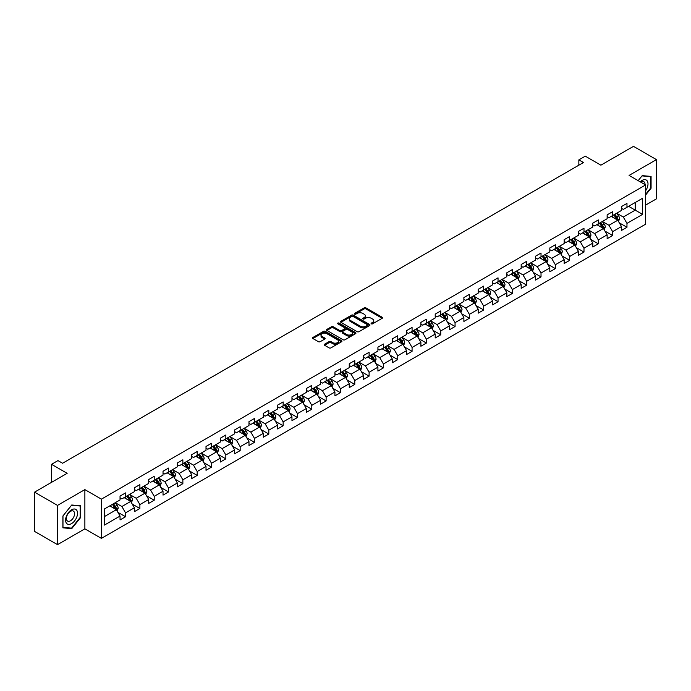 <?xml version="1.0" encoding="UTF-8"?>
<svg xmlns="http://www.w3.org/2000/svg" width="691" height="691" viewBox="0 0 691 691"><rect width="100%" height="100%" fill="white"/><g stroke="black" fill="none" stroke-linecap="round" stroke-linejoin="round"><path stroke-width="1.04" d="M371.335 323.829A0.89 0.518 0 0 0 372.596 323.829L382.175 318.301A1.278 0.734 0 0 0 382.546 317.782A1.278 0.734 0 0 0 382.175 317.255L365.945 307.892A1.278 0.734 0 0 0 364.14 307.892L354.561 313.42A0.89 0.518 0 0 0 355.83 314.146L357.066 313.438A4.077 2.358 0 0 1 362.835 313.438L364.192 314.215A4.077 2.358 0 0 1 365.384 315.882A4.077 2.358 0 0 1 364.192 317.549L362.948 318.257A0.89 0.518 0 0 0 364.209 318.992L365.453 318.275A4.077 2.358 0 0 1 371.222 318.275L372.57 319.052A4.077 2.358 0 0 1 373.762 320.719A4.077 2.358 0 0 1 372.57 322.386L371.335 323.103A0.89 0.518 0 0 0 371.335 323.829L371.335 323.103M324.571 344.222A1.278 0.734 0 0 0 324.2 344.74A1.278 0.734 0 0 0 324.571 345.258L329.123 347.884A1.278 0.734 0 0 0 330.929 347.884L341.561 341.743A1.278 0.734 0 0 0 341.933 341.224A1.278 0.734 0 0 0 341.561 340.706L325.34 331.335A1.278 0.734 0 0 0 323.535 331.335L312.893 337.476A1.278 0.734 0 0 0 312.522 338.003A1.278 0.734 0 0 0 312.893 338.521L318.396 341.691A1.278 0.734 0 0 0 320.201 341.691L324.753 339.065A1.278 0.734 0 0 0 325.124 338.547A1.278 0.734 0 0 0 324.753 338.029L322.023 336.448A3.412 1.969 0 0 1 321.021 335.057A3.412 1.969 0 0 1 323.129 333.243A3.412 1.969 0 0 1 326.843 333.667L337.528 339.834A3.412 1.969 0 0 1 338.53 341.224A3.412 1.969 0 0 1 336.422 343.047A3.412 1.969 0 0 1 332.708 342.615L330.929 341.587A1.278 0.734 0 0 0 329.123 341.587L324.571 344.222L324.571 345.258M645.61 205.106L656.45 198.844L656.45 159.612L633.492 146.354L600.894 165.175L585.277 156.166L578.851 159.88L583.446 162.532L62.561 463.255L57.966 460.603L51.54 464.317L51.54 482.344M57.508 505.406L57.508 544.646L84.872 528.84L84.872 489.608L57.508 505.406L34.55 492.156L67.148 473.326L51.54 464.317M84.872 489.608L101.404 499.152L645.61 184.955L645.61 224.195L101.404 538.384L101.404 499.152M656.45 159.612L629.086 175.41L645.61 184.955M357.161 331.697A1.278 0.734 0 0 0 358.957 331.697L369.599 325.565A1.278 0.734 0 0 0 369.97 325.038A1.278 0.734 0 0 0 369.599 324.52L353.369 315.148A1.278 0.734 0 0 0 351.564 315.148L340.931 321.289A1.278 0.734 0 0 0 340.559 321.816A1.278 0.734 0 0 0 340.931 322.334L357.161 331.697M338.175 324.019A0.89 0.518 0 0 1 339.082 324.148L355.563 333.667L344.939 339.791A1.278 0.734 0 0 1 343.142 339.791L326.912 330.428L331.464 327.819L331.464 326.757L326.912 329.382A1.278 0.734 0 0 0 326.541 329.909A1.278 0.734 0 0 0 326.912 330.428L326.912 329.382M331.464 327.819A1.278 0.734 0 0 1 333.269 327.819L333.269 326.757A1.278 0.734 0 0 0 331.464 326.757M333.269 326.757L339.851 330.557A1.278 0.734 0 0 0 341.656 330.557L344.671 328.812A1.278 0.734 0 0 0 345.042 328.294A1.278 0.734 0 0 0 344.671 327.776L337.821 323.82A0.89 0.518 0 0 1 339.082 323.086L355.58 332.613A1.278 0.734 0 0 1 355.951 333.131A1.278 0.734 0 0 1 355.58 333.649L355.58 332.613M57.508 544.646L34.55 531.388L34.55 492.156M117.893 512.325L125.555 516.756L125.555 512.886L134.374 507.79L134.374 511.668L139.884 508.481L139.884 504.611L148.703 499.524L148.703 503.393L154.214 500.215L154.214 496.345L163.024 491.249L163.024 495.119L168.535 491.94L168.535 488.071L177.354 482.983L177.354 486.853L182.865 483.674L182.865 479.796L191.675 474.708L191.675 478.578L197.185 475.399L197.185 471.53L206.004 466.442L206.004 470.312L211.515 467.125L211.515 463.255L220.334 458.168L220.334 462.037L225.836 458.859L225.836 454.989L234.655 449.893L234.655 453.771L240.166 450.584L240.166 446.714L248.985 441.627L248.985 445.496L254.495 442.318L254.495 438.448L263.306 433.352L263.306 437.222L268.816 434.043L268.816 430.173L277.635 425.086L277.635 428.956L283.146 425.768L283.146 421.899L291.965 416.811L291.965 420.681L297.467 417.502L297.467 413.633L306.286 408.536L306.286 412.415L311.796 409.227L311.796 405.358L320.615 400.27L320.615 404.14L326.126 400.961L326.126 397.092L334.936 391.996L334.936 395.865L340.447 392.687L340.447 388.817L349.266 383.73L349.266 387.599L354.777 384.421L354.777 380.542L363.596 375.455L363.596 379.324L369.098 376.146L369.098 372.276L377.917 367.189L377.917 371.058L383.427 367.871L383.427 364.002L392.246 358.914L392.246 362.784L397.757 359.605L397.757 355.735L406.567 350.639L406.567 354.518L412.078 351.33L412.078 347.461L420.897 342.373L420.897 346.243L426.407 343.064L426.407 339.195L435.218 334.099L435.218 337.968L440.728 334.79L440.728 330.92L449.547 325.832L449.547 329.702L455.058 326.515L455.058 322.645L463.877 317.558L463.877 321.427L469.388 318.249L469.388 314.379L478.198 309.292L478.198 313.161L483.709 309.974L483.709 306.104L492.528 301.017L492.528 304.886L498.038 301.708L498.038 297.838L506.848 292.742L506.848 296.612L512.359 293.433L512.359 289.564L521.178 284.476L521.178 288.346L526.689 285.167L526.689 281.289L535.508 276.201L535.508 280.071L541.018 276.892L541.018 273.023L549.829 267.935L549.829 271.805L555.339 268.618L555.339 264.748L564.158 259.661L564.158 263.53L569.669 260.352L569.669 256.482L578.479 251.386L578.479 255.264L583.99 252.077L583.99 248.207L592.809 243.12L592.809 246.989L598.32 243.811L598.32 239.941L607.139 234.845L607.139 238.715L612.649 235.536L612.649 231.666L621.459 226.579L621.459 230.449L626.97 227.27L626.97 223.392L642.587 214.383L642.587 198.265L635.236 202.506L635.236 210.142L642.587 214.383M125.555 516.756L120.044 519.934L120.044 516.065L104.436 525.082L104.436 508.956L120.044 499.947L120.044 496.078L125.555 492.899L125.555 496.769L134.374 491.672L134.374 487.803L139.884 484.624L139.884 488.494L148.703 483.406L148.703 479.537L154.214 476.349L154.214 480.228L163.024 475.132L163.024 471.262L168.535 468.083L168.535 471.953L177.354 466.866L177.354 462.996L182.865 459.809L182.865 463.678L191.675 458.591L191.675 454.721L197.185 451.543L197.185 455.412L206.004 450.316L206.004 446.446L211.515 443.268L211.515 447.137L220.334 442.05L220.334 438.18L225.836 434.993L225.836 438.871L234.655 433.775L234.655 429.906L240.166 426.727L240.166 430.597L248.985 425.509L248.985 421.64L254.495 418.452L254.495 422.322L263.306 417.234L263.306 413.365L268.816 410.186L268.816 414.056L277.635 408.968L277.635 405.09L283.146 401.912L283.146 405.781L291.965 400.694L291.965 396.824L297.467 393.645L297.467 397.515L306.286 392.419L306.286 388.549L311.796 385.371L311.796 389.24L320.615 384.153L320.615 380.283L326.126 377.096L326.126 380.974L334.936 375.878L334.936 372.008L340.447 368.83L340.447 372.699L349.266 367.612L349.266 363.742L354.777 360.555L354.777 364.425L363.596 359.337L363.596 355.468L369.098 352.289L369.098 356.159L377.917 351.071L377.917 347.193L383.427 344.014L383.427 347.884L392.246 342.796L392.246 338.927L397.757 335.748L397.757 339.618L406.567 334.522L406.567 330.652L412.078 327.474L412.078 331.343L420.897 326.256L420.897 322.386L426.407 319.199L426.407 323.068L435.218 317.981L435.218 314.111L440.728 310.933L440.728 314.802L449.547 309.715L449.547 305.845L455.058 302.658L455.058 306.528L463.877 301.44L463.877 297.571L469.388 294.392L469.388 298.262L478.198 293.165L478.198 289.296L483.709 286.117L483.709 289.987L492.528 284.899L492.528 281.03L498.038 277.842L498.038 281.721L506.848 276.625L506.848 272.755L512.359 269.576L512.359 273.446L521.178 268.358L521.178 264.489L526.689 261.302L526.689 265.171L535.508 260.084L535.508 256.214L541.018 253.036L541.018 256.905L549.829 251.818L549.829 247.939L555.339 244.761L555.339 248.63L564.158 243.543L564.158 239.673L569.669 236.495L569.669 240.364L578.479 235.268L578.479 231.399L583.99 228.22L583.99 232.09L592.809 227.002L592.809 223.133L598.32 219.945L598.32 223.824L607.139 218.727L607.139 214.858L612.649 211.679L612.649 215.549L621.459 210.461L621.459 206.592L626.97 203.404L626.97 207.274L642.587 198.265M124.086 497.615L130.703 501.433L121.884 506.52L115.276 502.702M120.044 497.822L121.884 498.885L125.555 496.769M121.884 506.52L125.555 512.886M130.703 501.433L134.374 507.79M138.416 489.34L145.024 493.158L136.213 498.254L129.597 494.436M134.374 489.556L136.213 490.619L139.884 488.494M136.213 498.254L139.884 504.611M145.024 493.158L148.703 499.524M152.737 481.074L159.353 484.892L150.534 489.979L143.927 486.162M148.703 481.282L150.534 482.344L154.214 480.228M150.534 489.979L154.214 496.345M159.353 484.892L163.024 491.249M167.067 472.799L173.683 476.617L164.864 481.705L158.248 477.887M163.024 473.015L164.864 474.069L168.535 471.953M164.864 481.705L168.535 488.071M173.683 476.617L177.354 482.983M181.396 464.533L188.004 468.351L179.185 473.439L172.577 469.621M177.354 464.741L179.185 465.803L182.865 463.678M179.185 473.439L182.865 479.796M188.004 468.351L191.675 474.708M195.717 456.259L202.333 460.076L193.515 465.164L186.898 461.346M191.675 456.475L193.515 457.528L197.185 455.412M193.515 465.164L197.185 471.53M202.333 460.076L206.004 466.442M210.047 447.984L216.654 451.802L207.844 456.898L201.228 453.08M206.004 448.2L207.844 449.262L211.515 447.137M207.844 456.898L211.515 463.255M216.654 451.802L220.334 458.168M224.368 439.718L230.984 443.536L222.165 448.623L215.557 444.805M220.334 439.925L222.165 440.988L225.836 438.871M222.165 448.623L225.836 454.989M230.984 443.536L234.655 449.893M238.697 431.443L245.305 435.261L236.495 440.348L229.878 436.539M234.655 431.659L236.495 432.721L240.166 430.597M236.495 440.348L240.166 446.714M245.305 435.261L248.985 441.627M253.027 423.177L259.635 426.995L250.816 432.082L244.208 428.265M248.985 423.384L250.816 424.447L254.495 422.322M250.816 432.082L254.495 438.448M259.635 426.995L263.306 433.352M267.348 414.902L273.964 418.72L265.145 423.808L258.529 419.99M263.306 415.118L265.145 416.172L268.816 414.056M265.145 423.808L268.816 430.173M273.964 418.72L277.635 425.086M281.678 406.636L288.285 410.445L279.475 415.541L272.859 411.724M277.635 406.844L279.475 407.906L283.146 405.781M279.475 415.541L283.146 421.899M288.285 410.445L291.965 416.811M295.998 398.361L302.615 402.179L293.796 407.267L287.188 403.449M291.965 398.569L293.796 399.631L297.467 397.515M293.796 407.267L297.467 413.633M302.615 402.179L306.286 408.536M310.328 390.087L316.936 393.905L308.126 399.001L301.509 395.183M306.286 390.303L308.126 391.365L311.796 389.24M308.126 399.001L311.796 405.358M316.936 393.905L320.615 400.27M324.658 381.821L331.265 385.638L322.447 390.726L315.839 386.908M320.615 382.028L322.447 383.09L326.126 380.974M322.447 390.726L326.126 397.092M331.265 385.638L334.936 391.996M338.979 373.546L345.595 377.364L336.776 382.451L330.16 378.633M334.936 373.762L336.776 374.816L340.447 372.699M336.776 382.451L340.447 388.817M345.595 377.364L349.266 383.73M353.308 365.28L359.916 369.098L351.106 374.185L344.489 370.367M349.266 365.487L351.106 366.55L354.777 364.425M351.106 374.185L354.777 380.542M359.916 369.098L363.596 375.455M367.629 357.005L374.246 360.823L365.427 365.91L358.819 362.093M363.596 357.221L365.427 358.275L369.098 356.159M365.427 365.91L369.098 372.276M374.246 360.823L377.917 367.189M381.959 348.73L388.567 352.548L379.756 357.644L373.14 353.827M377.917 348.946L379.756 350.009L383.427 347.884M379.756 357.644L383.427 364.002M388.567 352.548L392.246 358.914M396.28 340.464L402.896 344.282L394.077 349.37L387.47 345.552M392.246 340.672L394.077 341.734L397.757 339.618M394.077 349.37L397.757 355.735M402.896 344.282L406.567 350.639M410.609 332.19L417.226 336.007L408.407 341.104L401.791 337.286M406.567 332.406L408.407 333.468L412.078 331.343M408.407 341.104L412.078 347.461M417.226 336.007L420.897 342.373M424.939 323.924L431.547 327.741L422.737 332.829L416.12 329.011M420.897 324.131L422.737 325.193L426.407 323.068M422.737 332.829L426.407 339.195M431.547 327.741L435.218 334.099M439.26 315.649L445.876 319.467L437.058 324.554L430.45 320.736M435.218 315.865L437.058 316.919L440.728 314.802M437.058 324.554L440.728 330.92M445.876 319.467L449.547 325.832M453.59 307.383L460.197 311.2L451.387 316.288L444.771 312.47M449.547 307.59L451.387 308.652L455.058 306.528M451.387 316.288L455.058 322.645M460.197 311.2L463.877 317.558M467.911 299.108L474.527 302.926L465.708 308.013L459.1 304.195M463.877 299.324L465.708 300.378L469.388 298.262M465.708 308.013L469.388 314.379M474.527 302.926L478.198 309.292M482.24 290.833L488.857 294.651L480.038 299.747L473.421 295.929M478.198 291.049L480.038 292.112L483.709 289.987M480.038 299.747L483.709 306.104M488.857 294.651L492.528 301.017M496.57 282.567L503.178 286.385L494.359 291.472L487.751 287.655M492.528 282.774L494.359 283.837L498.038 281.721M494.359 291.472L498.038 297.838M503.178 286.385L506.848 292.742M510.891 274.292L517.507 278.11L508.688 283.198L502.081 279.38M506.848 274.508L508.688 275.571L512.359 273.446M508.688 283.198L512.359 289.564M517.507 278.11L521.178 284.476M525.22 266.026L531.828 269.844L523.018 274.932L516.402 271.114M521.178 266.234L523.018 267.296L526.689 265.171M523.018 274.932L526.689 281.289M531.828 269.844L535.508 276.201M539.541 257.752L546.158 261.569L537.339 266.657L530.731 262.839M535.508 257.968L537.339 259.021L541.018 256.905M537.339 266.657L541.018 273.023M546.158 261.569L549.829 267.935M553.871 249.477L560.487 253.295L551.668 258.391L545.052 254.573M549.829 249.693L551.668 250.755L555.339 248.63M551.668 258.391L555.339 264.748M560.487 253.295L564.158 259.661M568.201 241.211L574.808 245.029L565.989 250.116L559.382 246.298M564.158 241.418L565.989 242.481L569.669 240.364M565.989 250.116L569.669 256.482M574.808 245.029L578.479 251.386M582.522 232.936L589.138 236.754L580.319 241.85L573.711 238.032M578.479 233.152L580.319 234.214L583.99 232.09M580.319 241.85L583.99 248.207M589.138 236.754L592.809 243.12M596.851 224.67L603.459 228.488L594.649 233.575L588.032 229.757M592.809 224.877L594.649 225.94L598.32 223.824M594.649 233.575L598.32 239.941M603.459 228.488L607.139 234.845M611.172 216.395L617.789 220.213L608.97 225.301L602.362 221.483M607.139 216.611L608.97 217.665L612.649 215.549M608.97 225.301L612.649 231.666M617.789 220.213L621.459 226.579M628.62 206.324L635.236 210.142L623.299 217.034L616.683 213.217M621.459 208.337L623.299 209.399L626.97 207.274M623.299 217.034L626.97 223.392M84.872 528.84L101.404 538.384M578.851 159.88L578.851 165.175M104.436 516.592L116.373 509.699L109.765 505.881M116.373 509.699L120.044 516.065M619.3 222.839L626.97 227.27M604.979 231.114L612.649 235.536M590.65 239.38L598.32 243.811M576.329 247.654L583.99 252.077M561.999 255.92L569.669 260.352M547.669 264.195L555.339 268.618M533.348 272.461L541.018 276.892M519.019 280.736L526.689 285.167M504.698 289.011L512.359 293.433M490.368 297.277L498.038 301.708M476.039 305.552L483.709 309.974M461.718 313.818L469.388 318.249M447.388 322.092L455.058 326.515M433.067 330.367L440.728 334.79M418.737 338.633L426.407 343.064M404.408 346.908L412.078 351.33M390.087 355.174L397.757 359.605M375.757 363.449L383.427 367.871M361.436 371.715L369.098 376.146M347.107 379.99L354.777 384.421M332.777 388.264L340.447 392.687M318.456 396.53L326.126 400.961M304.126 404.805L311.796 409.227M289.805 413.071L297.467 417.502M275.476 421.346L283.146 425.768M261.155 429.612L268.816 434.043M246.825 437.887L254.495 442.318M232.496 446.161L240.166 450.584M218.175 454.428L225.836 458.859M203.845 462.702L211.515 467.125M189.524 470.968L197.185 475.399M175.194 479.243L182.865 483.674M160.865 487.518L168.535 491.94M146.544 495.784L154.214 500.215M132.214 504.059L139.884 508.481M645.61 195.035L651.077 188.237L651.077 176.421L642.215 175.635L638.173 180.662L642.034 175.894L650.62 176.663L650.62 188.107L645.61 194.335M62.881 527.829L71.743 528.624L80.605 517.602L80.605 505.786L71.743 504.991L62.881 516.013L62.881 527.829M650.62 187.978L651.077 188.237M80.147 517.334L80.605 517.602M70.81 528.079L71.743 528.624M371.689 323.958L372.57 323.448A4.077 2.358 0 0 0 373.762 321.781L373.762 320.719M365.384 315.882L365.384 316.944A4.077 2.358 0 0 1 364.192 318.603L363.302 319.112M382.175 317.255L382.175 318.301L365.945 308.955A1.278 0.734 0 0 0 364.14 308.955L354.924 314.275M369.581 325.573L353.369 316.21A1.278 0.734 0 0 0 351.564 316.21L340.948 322.343M367.344 325.401A0.89 0.518 0 0 0 367.344 324.675L353.101 316.452A0.89 0.518 0 0 0 351.84 316.452L350.527 317.204A4.077 2.358 0 0 0 349.335 318.871A4.077 2.358 0 0 0 350.527 320.538L360.27 326.161A4.077 2.358 0 0 0 366.031 326.161L367.344 325.401L367.344 326.463A0.89 0.518 0 0 0 367.603 326.1L367.603 325.038M349.335 318.871L349.335 319.933A4.077 2.358 0 0 0 350.527 321.6L350.527 320.538M367.344 326.463L366.031 327.223A4.077 2.358 0 0 1 360.27 327.223L350.527 321.6M333.269 327.819L339.851 331.62A1.278 0.734 0 0 0 341.656 331.62L344.671 329.875A1.278 0.734 0 0 0 345.042 329.357L345.042 328.294M346.675 334.496A3.412 1.969 0 0 0 350.397 334.928A3.412 1.969 0 0 0 352.496 333.105A3.412 1.969 0 0 0 351.503 331.715L347.737 329.538A1.278 0.734 0 0 0 345.932 329.538L342.917 331.283A1.278 0.734 0 0 0 342.537 331.81A1.278 0.734 0 0 0 342.917 332.328L346.675 334.496L346.675 335.558A3.412 1.969 0 0 0 350.397 335.99A3.412 1.969 0 0 0 352.496 334.168L352.496 333.105M342.537 331.81L342.537 332.863A1.278 0.734 0 0 0 342.917 333.39L342.917 332.328M346.675 335.558L342.917 333.39M338.53 341.224L338.53 342.287A3.412 1.969 0 0 1 336.422 344.101A3.412 1.969 0 0 1 332.708 343.677L330.929 342.65A1.278 0.734 0 0 0 329.123 342.65L324.589 345.267M321.021 335.057L321.021 336.12A3.412 1.969 0 0 0 322.023 337.51L322.023 336.448M324.735 339.074L322.023 337.51M341.544 341.751L325.34 332.397A1.278 0.734 0 0 0 323.535 332.397L312.911 338.53M618.514 221.474L619.602 218.719A3.438 1.987 -120 0 0 618.505 215.791L616.614 213.26M613.306 217.63L612.019 215.912M613.763 214.901L615.664 217.432A3.438 1.987 60 0 1 616.648 219.505L617.745 218.866A3.438 1.987 -120 0 0 616.761 216.793L614.869 214.262M614.005 214.763L616.104 217.57A1.753 1.011 60 0 1 616.424 218.106L617.745 218.866M645.61 190.785A8.439 4.872 120 0 0 647.199 187.805A8.439 4.872 120 0 0 646.681 180.334A8.439 4.872 120 0 0 640.203 181.837M650.05 176.335L650.62 176.663M645.023 184.618A5.778 3.334 120 0 0 643.831 181.707A5.778 3.334 120 0 0 640.721 182.13M71.562 523.597A8.439 4.872 120 0 0 77.53 513.258A8.439 4.872 120 0 0 71.562 509.811A8.439 4.872 120 0 0 65.593 520.15A8.439 4.872 120 0 0 71.562 523.597M70.473 520.789A5.778 3.334 120 0 0 74.248 515.702A5.778 3.334 120 0 0 73.358 511.072A5.778 3.334 120 0 0 70.473 511.357A5.778 3.334 120 0 0 66.699 516.445A5.778 3.334 120 0 0 67.58 521.074A5.778 3.334 120 0 0 70.473 520.789M62.976 515.935L71.562 505.251L80.147 506.019L80.147 517.464L71.562 528.149L62.976 527.38L62.976 515.935M79.577 505.691L80.147 506.019M604.184 229.74L605.281 226.994A3.438 1.987 -120 0 0 604.184 224.057L602.284 221.526M598.985 225.897L597.698 224.178M599.442 223.176L601.334 225.707A3.438 1.987 60 0 1 602.319 227.771L603.424 227.14A3.438 1.987 -120 0 0 602.44 225.067L600.539 222.537M599.676 223.038L601.783 225.845A1.753 1.011 60 0 1 602.103 226.372L603.424 227.14M589.864 238.015L590.952 235.26A3.438 1.987 -120 0 0 589.855 232.331L587.963 229.801M584.655 234.171L583.368 232.452M585.113 231.442L587.005 233.973A3.438 1.987 60 0 1 587.998 236.046L589.095 235.406A3.438 1.987 -120 0 0 588.11 233.333L586.218 230.811M585.355 231.304L587.454 234.111A1.753 1.011 60 0 1 587.773 234.646L589.095 235.406M575.534 246.281L576.631 243.534A3.438 1.987 -120 0 0 575.525 240.598L573.634 238.075M570.325 242.437L569.038 240.718M570.783 239.717L572.684 242.247A3.438 1.987 60 0 1 573.668 244.312L574.765 243.681A3.438 1.987 -120 0 0 573.78 241.608L571.889 239.077M571.025 239.578L573.133 242.386A1.753 1.011 60 0 1 573.452 242.912L574.765 243.681M561.213 254.556L562.301 251.8A3.438 1.987 -120 0 0 561.204 248.872L559.304 246.341M556.005 250.712L554.718 248.993M556.462 247.983L558.354 250.513A3.438 1.987 60 0 1 559.339 252.586L560.444 251.947A3.438 1.987 -120 0 0 559.46 249.883L557.559 247.352M556.704 247.844L558.803 250.652A1.753 1.011 60 0 1 559.123 251.187L560.444 251.947M546.883 262.83L547.972 260.075A3.438 1.987 -120 0 0 546.875 257.147L544.983 254.616M541.675 258.987L540.388 257.268M542.133 256.257L544.033 258.788A3.438 1.987 60 0 1 545.018 260.861L546.115 260.222A3.438 1.987 -120 0 0 545.13 258.149L543.238 255.618M542.375 256.119L544.473 258.926A1.753 1.011 60 0 1 544.793 259.462L546.115 260.222M532.554 271.097L533.651 268.341A3.438 1.987 -120 0 0 532.554 265.413L530.653 262.882M527.354 267.253L526.067 265.534M527.812 264.532L529.703 267.054A3.438 1.987 60 0 1 530.688 269.127L531.794 268.488A3.438 1.987 -120 0 0 530.809 266.424L528.909 263.893M528.045 264.394L530.152 267.192A1.753 1.011 60 0 1 530.472 267.728L531.794 268.488M518.233 279.371L519.321 276.616A3.438 1.987 -120 0 0 518.224 273.688L516.332 271.157M513.024 275.528L511.737 273.809M513.482 272.798L515.374 275.329A3.438 1.987 60 0 1 516.367 277.402L517.464 276.763A3.438 1.987 -120 0 0 516.479 274.69L514.588 272.159M513.724 272.66L515.823 275.467A1.753 1.011 60 0 1 516.142 276.003L517.464 276.763M503.903 287.637L505 284.891A3.438 1.987 -120 0 0 503.894 281.954L502.003 279.423M498.703 283.794L497.408 282.075M499.152 281.073L501.053 283.604A3.438 1.987 60 0 1 502.037 285.668L503.143 285.038A3.438 1.987 -120 0 0 502.15 282.965L500.258 280.434M499.394 280.935L501.502 283.742A1.753 1.011 60 0 1 501.821 284.269L503.143 285.038M489.582 295.912L490.67 293.157A3.438 1.987 -120 0 0 489.573 290.229L487.673 287.698M484.374 292.068L483.087 290.35M484.832 289.339L486.723 291.87A3.438 1.987 60 0 1 487.708 293.943L488.813 293.304A3.438 1.987 -120 0 0 487.829 291.239L485.928 288.708M485.073 289.201L487.172 292.008A1.753 1.011 60 0 1 487.492 292.543L488.813 293.304M475.253 304.178L476.341 301.431A3.438 1.987 -120 0 0 475.244 298.503L473.352 295.973M470.044 300.335L468.757 298.616M470.502 297.614L472.402 300.144A3.438 1.987 60 0 1 473.387 302.209L474.484 301.578A3.438 1.987 -120 0 0 473.499 299.505L471.608 296.975M470.744 297.476L472.843 300.283A1.753 1.011 60 0 1 473.162 300.81L474.484 301.578M460.923 312.453L462.02 309.698A3.438 1.987 -120 0 0 460.923 306.769L459.023 304.239M455.723 308.609L454.436 306.89M456.181 305.88L458.073 308.411A3.438 1.987 60 0 1 459.057 310.484L460.163 309.844A3.438 1.987 -120 0 0 459.178 307.78L457.278 305.249M456.414 305.742L458.522 308.549A1.753 1.011 60 0 1 458.841 309.084L460.163 309.844M446.602 320.728L447.69 317.972A3.438 1.987 -120 0 0 446.593 315.044L444.702 312.513M441.394 316.884L440.107 315.165M441.851 314.155L443.752 316.685A3.438 1.987 60 0 1 444.736 318.758L445.833 318.119A3.438 1.987 -120 0 0 444.849 316.046L442.957 313.515M442.093 314.016L444.192 316.824A1.753 1.011 60 0 1 444.512 317.359L445.833 318.119M432.272 328.994L433.369 326.247A3.438 1.987 -120 0 0 432.272 323.31L430.372 320.779M427.073 325.15L425.777 323.431M427.522 322.429L429.422 324.96A3.438 1.987 60 0 1 430.407 327.024L431.512 326.394A3.438 1.987 -120 0 0 430.528 324.321L428.627 321.79M427.764 322.291L429.871 325.098A1.753 1.011 60 0 1 430.191 325.625L431.512 326.394M417.951 337.268L419.04 334.513A3.438 1.987 -120 0 0 417.943 331.585L416.042 329.054M412.743 333.425L411.456 331.706M413.201 330.695L415.092 333.226A3.438 1.987 60 0 1 416.077 335.299L417.183 334.66A3.438 1.987 -120 0 0 416.198 332.587L414.298 330.065M413.443 330.557L415.541 333.364A1.753 1.011 60 0 1 415.861 333.9L417.183 334.66M403.622 345.535L404.71 342.788A3.438 1.987 -120 0 0 403.613 339.851L401.721 337.32M398.413 341.691L397.126 339.972M398.871 338.97L400.771 341.501A3.438 1.987 60 0 1 401.756 343.565L402.853 342.935A3.438 1.987 -120 0 0 401.868 340.862L399.977 338.331M399.113 338.832L401.212 341.639A1.753 1.011 60 0 1 401.531 342.166L402.853 342.935M389.292 353.809L390.389 351.054A3.438 1.987 -120 0 0 389.292 348.126L387.392 345.595M384.092 349.966L382.805 348.247M384.55 347.236L386.442 349.767A3.438 1.987 60 0 1 387.426 351.84L388.532 351.201A3.438 1.987 -120 0 0 387.547 349.136L385.647 346.606M384.783 347.098L386.891 349.905A1.753 1.011 60 0 1 387.21 350.441L388.532 351.201M374.971 362.075L376.059 359.329A3.438 1.987 -120 0 0 374.963 356.401L373.071 353.87M369.763 358.24L368.476 356.521M370.221 355.511L372.121 358.042A3.438 1.987 60 0 1 373.105 360.115L374.202 359.475A3.438 1.987 -120 0 0 373.218 357.402L371.326 354.872M370.462 355.373L372.561 358.18A1.753 1.011 60 0 1 372.881 358.715L374.202 359.475M360.642 370.35L361.739 367.595A3.438 1.987 -120 0 0 360.642 364.667L358.741 362.136M355.442 366.506L354.146 364.788M355.9 363.786L357.791 366.308A3.438 1.987 60 0 1 358.776 368.381L359.881 367.742A3.438 1.987 -120 0 0 358.897 365.677L356.997 363.146M356.133 363.639L358.24 366.446A1.753 1.011 60 0 1 358.56 366.981L359.881 367.742M346.321 378.625L347.409 375.869A3.438 1.987 -120 0 0 346.312 372.941L344.42 370.411M341.112 374.781L339.825 373.062M341.57 372.052L343.462 374.582A3.438 1.987 60 0 1 344.446 376.655L345.552 376.016A3.438 1.987 -120 0 0 344.567 373.943L342.667 371.413M341.812 371.913L343.911 374.721A1.753 1.011 60 0 1 344.23 375.256L345.552 376.016M331.991 386.891L333.088 384.144A3.438 1.987 -120 0 0 331.982 381.207L330.091 378.677M326.783 383.047L325.496 381.328M327.24 380.326L329.141 382.857A3.438 1.987 60 0 1 330.125 384.922L331.222 384.291A3.438 1.987 -120 0 0 330.238 382.218L328.346 379.687M327.482 380.188L329.59 382.995A1.753 1.011 60 0 1 329.901 383.522L331.222 384.291M317.661 395.166L318.758 392.41A3.438 1.987 -120 0 0 317.661 389.482L315.761 386.951M312.462 391.322L311.175 389.603M312.919 388.592L314.811 391.123A3.438 1.987 60 0 1 315.796 393.196L316.901 392.557A3.438 1.987 -120 0 0 315.917 390.493L314.016 387.962M313.153 388.454L315.26 391.261A1.753 1.011 60 0 1 315.58 391.797L316.901 392.557M303.34 403.432L304.429 400.685A3.438 1.987 -120 0 0 303.332 397.748L301.44 395.226M298.132 399.588L296.845 397.869M298.59 396.867L300.49 399.398A3.438 1.987 60 0 1 301.475 401.462L302.572 400.832A3.438 1.987 -120 0 0 301.587 398.759L299.695 396.228M298.832 396.729L300.93 399.536A1.753 1.011 60 0 1 301.25 400.063L302.572 400.832M289.011 411.706L290.108 408.951A3.438 1.987 -120 0 0 289.011 406.023L287.111 403.492M283.811 407.863L282.524 406.144M284.269 405.133L286.16 407.664A3.438 1.987 60 0 1 287.145 409.737L288.251 409.098A3.438 1.987 -120 0 0 287.266 407.034L285.366 404.503M284.502 404.995L286.61 407.802A1.753 1.011 60 0 1 286.929 408.338L288.251 409.098M274.69 419.981L275.778 417.226A3.438 1.987 -120 0 0 274.681 414.298L272.79 411.767M269.481 416.137L268.194 414.419M269.939 413.408L271.831 415.939A3.438 1.987 60 0 1 272.815 418.012L273.921 417.373A3.438 1.987 -120 0 0 272.936 415.3L271.045 412.769M270.181 413.27L272.28 416.077A1.753 1.011 60 0 1 272.6 416.613L273.921 417.373M260.36 428.247L261.457 425.501A3.438 1.987 -120 0 0 260.352 422.564L258.46 420.033M255.152 424.404L253.865 422.685M255.61 421.683L257.51 424.214A3.438 1.987 60 0 1 258.494 426.278L259.591 425.639A3.438 1.987 -120 0 0 258.607 423.574L256.715 421.044M255.851 421.545L257.959 424.352A1.753 1.011 60 0 1 258.27 424.879L259.591 425.639M246.031 436.522L247.128 433.767A3.438 1.987 -120 0 0 246.031 430.839L244.13 428.308M240.831 432.678L239.544 430.959M241.289 429.949L243.18 432.48A3.438 1.987 60 0 1 244.165 434.553L245.27 433.913A3.438 1.987 -120 0 0 244.286 431.84L242.386 429.31M241.53 429.811L243.629 432.618A1.753 1.011 60 0 1 243.949 433.153L245.27 433.913M231.71 444.788L232.798 442.041A3.438 1.987 -120 0 0 231.701 439.105L229.809 436.574M226.501 440.944L225.214 439.226M226.959 438.224L228.859 440.754A3.438 1.987 60 0 1 229.844 442.819L230.941 442.188A3.438 1.987 -120 0 0 229.956 440.115L228.065 437.584M227.201 438.085L229.3 440.893A1.753 1.011 60 0 1 229.619 441.419L230.941 442.188M217.38 453.063L218.477 450.307A3.438 1.987 -120 0 0 217.38 447.379L215.48 444.849M212.18 449.219L210.893 447.5M212.638 446.49L214.53 449.02A3.438 1.987 60 0 1 215.514 451.093L216.62 450.454A3.438 1.987 -120 0 0 215.635 448.39L213.735 445.859M212.871 446.351L214.979 449.159A1.753 1.011 60 0 1 215.298 449.694L216.62 450.454M203.059 461.329L204.147 458.582A3.438 1.987 -120 0 0 203.05 455.654L201.159 453.123M197.851 457.494L196.564 455.775M198.308 454.764L200.2 457.295A3.438 1.987 60 0 1 201.185 459.36L202.29 458.729A3.438 1.987 -120 0 0 201.306 456.656L199.414 454.125M198.55 454.626L200.649 457.433A1.753 1.011 60 0 1 200.969 457.96L202.29 458.729M188.729 469.604L189.826 466.848A3.438 1.987 -120 0 0 188.721 463.92L186.829 461.389M183.521 465.76L182.234 464.041M183.979 463.03L185.879 465.561A3.438 1.987 60 0 1 186.864 467.634L187.961 466.995A3.438 1.987 -120 0 0 186.976 464.931L185.084 462.4M184.221 462.892L186.328 465.699A1.753 1.011 60 0 1 186.639 466.235L187.961 466.995M174.4 477.878L175.497 475.123A3.438 1.987 -120 0 0 174.4 472.195L172.5 469.664M169.2 474.035L167.913 472.316M169.658 471.305L171.549 473.836A3.438 1.987 60 0 1 172.534 475.909L173.64 475.27A3.438 1.987 -120 0 0 172.655 473.197L170.755 470.666M169.9 471.167L171.999 473.974A1.753 1.011 60 0 1 172.318 474.51L173.64 475.27M160.079 486.144L161.167 483.398A3.438 1.987 -120 0 0 160.07 480.461L158.179 477.93M154.87 482.301L153.583 480.582M155.328 479.58L157.228 482.111A3.438 1.987 60 0 1 158.213 484.175L159.31 483.545A3.438 1.987 -120 0 0 158.325 481.472L156.434 478.941M155.57 479.442L157.669 482.249A1.753 1.011 60 0 1 157.989 482.776L159.31 483.545M145.749 494.419L146.846 491.664A3.438 1.987 -120 0 0 145.749 488.736L143.849 486.205M140.549 490.575L139.262 488.857M141.007 487.846L142.899 490.377A3.438 1.987 60 0 1 143.883 492.45L144.989 491.811A3.438 1.987 -120 0 0 144.004 489.738L142.104 487.215M141.24 487.708L143.348 490.515A1.753 1.011 60 0 1 143.668 491.051L144.989 491.811M131.428 502.685L132.517 499.938A3.438 1.987 -120 0 0 131.42 497.002L129.528 494.48M126.22 498.842L124.933 497.123M126.678 496.121L128.569 498.652A3.438 1.987 60 0 1 129.554 500.716L130.659 500.085A3.438 1.987 -120 0 0 129.675 498.012L127.783 495.482M126.919 495.983L129.018 498.79A1.753 1.011 60 0 1 129.338 499.317L130.659 500.085M117.099 510.96L118.196 508.205A3.438 1.987 -120 0 0 117.09 505.276L115.198 502.746M111.89 507.116L110.603 505.397M112.348 504.387L114.248 506.918A3.438 1.987 60 0 1 115.233 508.991L116.33 508.351A3.438 1.987 -120 0 0 115.345 506.287L113.454 503.756M112.59 504.249L114.697 507.056A1.753 1.011 60 0 1 115.008 507.591L116.33 508.351M51.54 477.334L51.54 475.434M372.57 323.448L372.57 322.386M362.948 318.992L362.948 318.257M364.192 318.603L364.192 317.549M354.561 314.146L354.561 313.42M364.14 308.955L364.14 307.892M365.945 308.955L365.945 307.892M340.931 322.334L340.931 321.289M351.564 316.21L351.564 315.148M353.369 316.21L353.369 315.148M369.599 325.565L369.599 324.52M360.27 327.223L360.27 326.161M366.031 327.223L366.031 326.161M339.851 331.62L339.851 330.557M341.656 331.62L341.656 330.557M344.671 329.875L344.671 328.812M339.082 324.148L339.082 323.086M329.123 342.65L329.123 341.587M330.929 342.65L330.929 341.587M332.708 343.677L332.708 342.615M324.753 339.065L324.753 338.029M312.893 338.521L312.893 337.476M323.535 332.397L323.535 331.335M325.34 332.397L325.34 331.335M341.561 341.743L341.561 340.706M617.452 220.014L619.585 218.788M616.761 216.793L618.505 215.791M614.316 218.209L615.664 217.432M603.122 228.289L605.256 227.054M602.44 225.067L604.184 224.057M599.987 226.484L601.334 225.707M588.792 236.564L590.935 235.329M588.11 233.333L589.855 232.331M585.666 234.75L587.005 233.973M574.471 244.83L576.605 243.595M573.78 241.608L575.525 240.598M571.336 243.025L572.684 242.247M560.142 253.105L562.275 251.87M559.46 249.883L561.204 248.872M557.006 251.291L558.354 250.513M545.821 261.371L547.954 260.144M545.13 258.149L546.875 257.147M542.685 259.566L544.033 258.788M531.491 269.645L533.625 268.41M530.809 266.424L532.554 265.413M528.356 267.832L529.703 267.054M517.162 277.912L519.304 276.685M516.479 274.69L518.224 273.688M514.035 276.106L515.374 275.329M502.841 286.186L504.974 284.951M502.15 282.965L503.894 281.954M499.705 284.381L501.053 283.604M488.511 294.461L490.645 293.226M487.829 291.239L489.573 290.229M485.376 292.647L486.723 291.87M474.19 302.727L476.324 301.492M473.499 299.505L475.244 298.503M471.055 300.922L472.402 300.144M459.861 311.002L461.994 309.767M459.178 307.78L460.923 306.769M456.725 309.188L458.073 308.411M445.531 319.268L447.673 318.041M444.849 316.046L446.593 315.044M442.404 317.463L443.752 316.685M431.21 327.543L433.343 326.307M430.528 324.321L432.272 323.31M428.075 325.737L429.422 324.96M416.88 335.817L419.014 334.582M416.198 332.587L417.943 331.585M413.745 334.003L415.092 333.226M402.559 344.083L404.693 342.848M401.868 340.862L403.613 339.851M399.424 342.278L400.771 341.501M388.23 352.358L390.363 351.123M387.547 349.136L389.292 348.126M385.094 350.544L386.442 349.767M373.9 360.624L376.042 359.398M373.218 357.402L374.963 356.401M370.773 358.819L372.121 358.042M359.579 368.899L361.713 367.664M358.897 365.677L360.642 364.667M356.444 367.085L357.791 366.308M345.25 377.165L347.383 375.939M344.567 373.943L346.312 372.941M342.123 375.36L343.462 374.582M330.929 385.44L333.062 384.205M330.238 382.218L331.982 381.207M327.793 383.635L329.141 382.857M316.599 393.715L318.732 392.479M315.917 390.493L317.661 389.482M313.464 391.901L314.811 391.123M302.278 401.981L304.411 400.745M301.587 398.759L303.332 397.748M299.143 400.175L300.49 399.398M287.948 410.255L290.082 409.02M287.266 407.034L289.011 406.023M284.813 408.441L286.16 407.664M273.619 418.521L275.761 417.295M272.936 415.3L274.681 414.298M270.492 416.716L271.831 415.939M259.298 426.796L261.431 425.561M258.607 423.574L260.352 422.564M256.162 424.982L257.51 424.214M244.968 435.071L247.102 433.836M244.286 431.84L246.031 430.839M241.833 433.257L243.18 432.48M230.647 443.337L232.781 442.102M229.956 440.115L231.701 439.105M227.512 441.532L228.859 440.754M216.318 451.612L218.451 450.377M215.635 448.39L217.38 447.379M213.182 449.798L214.53 449.02M201.988 459.878L204.13 458.651M201.306 456.656L203.05 455.654M198.861 458.073L200.2 457.295M187.667 468.153L189.8 466.917M186.976 464.931L188.721 463.92M184.532 466.339L185.879 465.561M173.337 476.419L175.471 475.192M172.655 473.197L174.4 472.195M170.202 474.613L171.549 473.836M159.016 484.693L161.15 483.458M158.325 481.472L160.07 480.461M155.881 482.888L157.228 482.111M144.687 492.968L146.82 491.733M144.004 489.738L145.749 488.736M141.551 491.154L142.899 490.377M130.357 501.234L132.499 499.999M129.675 498.012L131.42 497.002M127.23 499.429L128.569 498.652M116.036 509.509L118.17 508.274M115.345 506.287L117.09 505.276M112.901 507.695L114.248 506.918"/></g></svg>
